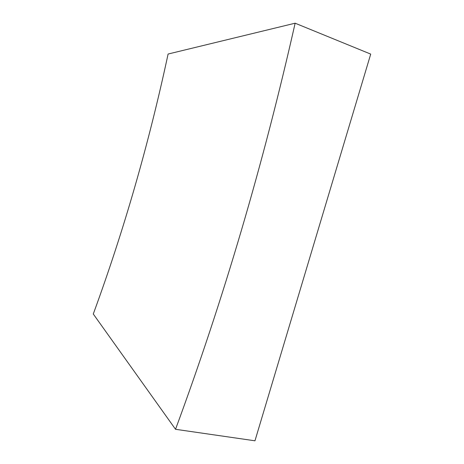 <?xml version="1.0" encoding="UTF-8"?>
<svg xmlns="http://www.w3.org/2000/svg" width="464" height="464" viewBox="0 0 464 464"><rect width="100%" height="100%" fill="white"/><g stroke="black" fill="none" stroke-linecap="round" stroke-linejoin="round"><path stroke-width="0.7" d="M295.133 23.2L168.096 54.033C148.886 143.683 123.946 230.335 93.281 314L175.531 429.299L254.962 440.8L370.719 54.102L295.133 23.2C263.314 164.146 223.445 299.512 175.531 429.299"/></g></svg>
